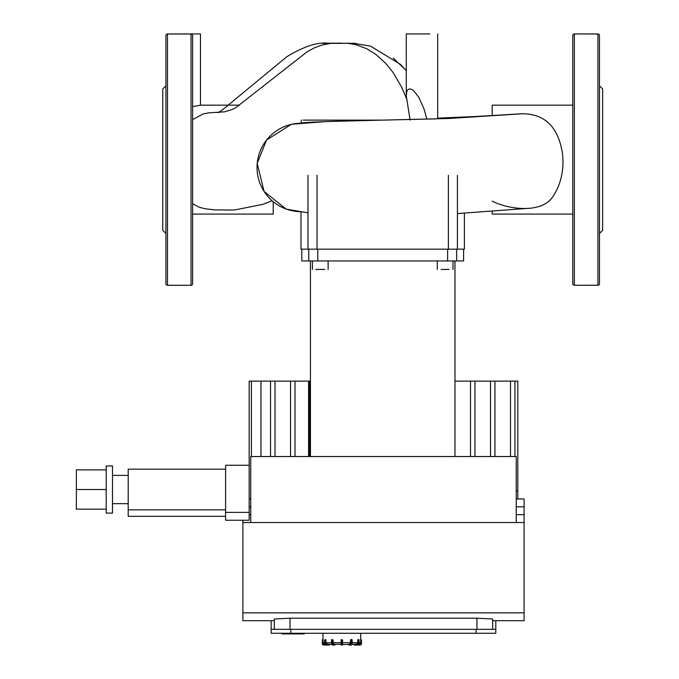 <?xml version="1.0" encoding="UTF-8"?>
<svg xmlns="http://www.w3.org/2000/svg" width="679" height="679" viewBox="0 0 679 679"><rect width="100%" height="100%" fill="white"/><g stroke="black" fill="none" stroke-linecap="round" stroke-linejoin="round"><path stroke-width="1.02" d="M325.733 639.55L324.604 639.941L324.604 643.48L326.013 645.05A1.57 1.358 -90 0 1 324.655 643.48L324.604 639.941L325.733 639.55L325.046 639.941L325.937 639.949L325.937 642.69L327.303 644.261L331.624 644.261L329.858 644.261L331.624 644.261L329.858 644.261L329.468 645.05L323.79 645.05A1.57 1.57 0 0 1 322.219 643.48L322.61 639.55L322.219 643.48M332.09 639.55L333.117 639.949L331.505 639.941L331.556 643.48A1.18 0.586 90 0 0 331.921 644.566M341.07 639.941L341.07 644.66L342.25 645.05L342.64 639.941L341.07 639.949L341.461 639.55M351.798 644.566A1.18 0.586 -90 0 0 352.155 643.48L351.23 645.05A1.57 0.789 90 0 0 352.019 643.48L351.332 643.48L351.332 639.941L352.019 639.941L352.214 643.48L351.815 639.55L352.214 639.941L350.593 639.949L351.629 639.55L350.593 639.949L350.797 643.48A1.18 0.586 90 0 1 350.211 644.66L351.23 645.05L350.551 645.05A1.57 0.789 -90 0 0 351.332 643.48L350.797 643.48M358.376 639.55L358.13 639.941L358.665 639.941L357.774 639.949L358.13 643.48A1.18 1.018 90 0 1 357.112 644.66L357.697 645.05L354.243 645.05L357.697 645.05A1.57 1.358 90 0 0 359.055 643.48L359.115 639.941L358.325 639.55M357.774 639.941L357.774 642.69L356.416 644.261L352.087 644.261L353.852 644.261L352.087 644.261L353.852 644.261L354.243 645.05L359.921 645.05A1.57 1.57 0 0 0 361.491 643.48L361.491 639.941L360.693 639.949L360.71 633.269M348.386 644.261L348.785 645.05L349.464 645.05L348.446 644.261M334.934 645.05L332.481 645.05L333.508 644.66A1.18 0.586 -90 0 1 332.914 643.48L333.117 639.941L333.117 642.69L333.907 644.261L341.07 644.261L335.324 644.261M322.219 639.941L323.009 639.55L323.017 642.69A1.57 1.57 -4.5 0 0 324.596 644.261L324.791 644.261M599.489 209.726L599.489 214.14M574.358 33.95A1.57 1.57 0 0 0 572.787 35.52A1.57 1.519 0 0 1 574.358 34.001L574.358 285.256A1.57 1.519 180 0 1 572.787 283.729A1.57 1.57 0 0 0 574.358 285.299A1.57 1.57 0 0 1 572.787 283.729L572.787 35.52A1.57 1.57 0 0 1 574.358 33.95L597.919 34.001L597.919 285.299A1.57 1.57 0 0 0 599.489 283.729A1.57 1.519 180 0 1 597.919 285.256L574.358 285.256L597.919 285.299A1.57 1.57 0 0 0 599.489 283.729L599.489 35.52A1.57 1.57 0 0 0 597.919 33.95L574.358 33.95L597.919 33.95A1.57 1.57 0 0 1 599.489 35.52A1.57 1.519 0 0 0 597.919 34.001L597.919 33.95M599.489 85.792L602.638 88.932L602.638 230.317L599.489 233.457M239.619 105.16L200.475 105.16L192.615 106.654L200.475 105.16L200.475 33.95L167.484 33.95A1.57 1.57 0 0 0 165.914 35.52A1.57 1.57 0 0 1 167.484 33.95A1.57 1.57 0 0 0 165.914 35.52A1.57 1.519 0 0 1 167.484 34.001L191.045 34.001L167.484 33.95A1.57 1.57 0 0 0 165.914 35.52L165.914 283.729A1.57 1.57 0 0 0 167.484 285.299L191.045 285.299L167.484 285.299A1.57 1.57 0 0 1 165.914 283.729A1.57 1.519 180 0 0 167.484 285.256L167.484 285.299M192.615 209.726L192.615 214.14M191.045 285.299A1.57 1.57 0 0 0 192.615 283.729A1.57 1.519 180 0 1 191.045 285.256L191.045 34.001A1.57 1.519 0 0 1 192.615 35.52A1.57 1.57 0 0 0 191.045 33.95A1.57 1.57 0 0 1 192.615 35.52L192.615 283.729A1.57 1.57 0 0 1 191.045 285.299L167.484 285.256L167.484 33.95M165.914 233.457L162.765 230.317L162.765 88.932L165.914 85.792M410.099 120.115L406.263 95.688L406.814 91.495L407.714 89.84L409.293 88.881L411.737 89.365L413.817 90.85L418.816 97.343L423.925 108.682L426.87 119.122M429.832 33.95L406.263 33.95L406.263 95.688M301.247 211.704A44.22 44.22 0 0 1 257.027 167.484A44.22 44.22 0 0 1 301.247 123.255C300.152 122.228 339.067 120.989 382.701 120.115L303.106 120.115M406.39 98.387L401.544 86.937L392.691 71.949L385.765 63.427L375.945 54.498L366.966 48.829L355.567 44.525L347.563 43.312L330.792 43.38L321.753 45.103L314.598 47.742L307.366 51.612L235.672 107.757L231.87 109.633L224.579 111.823L208.631 112.858L203.191 113.919L192.615 119.58M192.615 214.097L273.204 214.097L273.204 201.714M192.615 203.675L199.295 207.273L204.939 208.716L214.615 209.879L234.238 210.049L262.807 204.379L272.092 200.772M492.199 211.093L492.199 214.097L572.787 214.097M572.787 105.16L492.199 105.16L492.199 115.676M492.199 201.145C509.284 209.811 541.791 213.444 552.528 197.037C564.062 180.563 563.943 160.838 561.983 150.679C557.323 126.141 544.125 113.843 522.397 113.783L516.371 114.123M520.335 113.843L435.748 118.893L382.701 120.115L448.624 118.502L522.397 113.783M437.683 118.154L487.675 115.982M326.013 645.05L329.858 644.261M324.655 639.941L325.046 643.48A1.57 1.358 90 0 0 326.404 645.05L329.077 645.05M348.785 645.05L350.551 645.05M342.64 644.66L349.804 644.261L350.941 639.55M359.123 644.261L359.123 644.261A1.57 1.57 4.5 0 0 360.693 642.69L360.693 639.941L361.491 639.941M341.461 645.05L341.461 639.941L342.25 639.941L342.64 644.261M333.907 644.261L341.07 644.261M492.665 629.34L492.665 618.968L476.955 618.221L476.955 629.34M242.887 520.241L242.887 620.699L274.308 620.699L274.308 618.968L290.018 618.221L476.955 618.221M274.308 618.968L274.308 629.34M242.887 522.516L524.086 522.516L524.086 498.955L516.235 498.955M250.738 498.955L249.168 498.955M492.665 620.699L524.086 620.699L524.086 612.848L242.887 612.848M524.086 612.848L524.086 522.516M308.589 456.534L308.589 381.131L309.514 381.131L309.514 456.534M514.937 456.534L514.937 381.131L454.964 381.131M470.505 456.534L470.505 381.131M250.738 522.516L250.738 456.534L516.235 456.534L516.235 522.516M510.498 456.534L510.498 381.131M494.94 456.534L494.94 381.131M490.501 456.534L490.501 381.131M474.952 456.534L474.952 381.131M517.805 498.955L517.805 381.131L514.937 381.131M310.439 381.131L309.514 381.131M308.589 381.131L249.168 381.131L249.168 512.382L225.606 512.382L225.606 520.241L249.168 520.241L249.168 512.382M294.992 456.534L294.992 381.131M290.553 456.534L290.553 381.131M270.556 456.534L270.556 381.131M260.974 456.534L260.974 381.131M274.995 456.534L274.995 381.131M251.391 456.534L251.391 381.131M517.805 491.095L516.235 491.095M290.799 633.269L290.799 629.34L271.167 629.34L271.167 633.269L495.806 633.269L495.806 620.699M495.806 629.34L476.174 629.34L476.174 633.269M271.167 620.699L271.167 629.34M290.799 629.34L476.174 629.34M106.213 469.885L76.362 469.885L76.362 509.165L106.213 509.165M106.213 489.525L76.362 489.525M112.493 465.964L112.493 513.086L106.213 513.086L106.213 465.964L112.493 465.964M225.606 469.181L128.204 469.181L128.204 516.312L225.606 516.312M225.606 509.87L128.204 509.87M225.606 512.382L225.606 465.251L249.168 465.251M301.009 212.204L301.009 249.168L464.394 249.168L464.394 213.223M441.206 269.436L449.065 269.436M315.735 269.436L324.8 269.436M328.127 260.957L328.127 269.436M301.799 249.168L301.799 260.957L463.604 260.957L463.604 249.168M282.065 633.269L282.065 633.914L304.141 633.914L304.141 633.269M297.971 633.269L297.971 633.914L297.971 633.269M282.048 633.269L282.065 633.914M281.878 633.269L282.048 633.914M299.32 633.269L299.32 633.914M324.655 643.48L325.581 643.48L325.937 639.941M326.607 644.66A1.18 1.018 -90 0 1 325.581 643.48M333.16 645.05A1.57 0.789 90 0 1 332.379 643.48L331.505 643.48L332.481 645.05A1.57 0.789 -90 0 1 331.7 643.48L331.7 639.941L332.379 639.941L332.379 643.48L332.914 643.48M331.556 639.941L331.556 643.48M335.273 644.66L333.508 644.66M342.25 645.05L342.25 643.48L341.07 643.48M350.211 644.66L348.446 644.66M352.155 643.48L352.155 639.941M357.307 645.05A1.57 1.358 -90 0 0 358.665 643.48L358.13 643.48M359.055 643.48L359.055 639.941M357.112 644.66L354.048 644.261M361.101 639.55L361.101 643.48A1.18 1.18 0 0 1 359.921 644.66L359.921 645.05M359.921 644.66L358.631 644.66M324.604 642.69L323.017 642.69M331.505 642.69L325.937 642.69M341.07 642.69L333.117 642.69M350.593 642.69L342.64 642.69M357.774 642.69L352.214 642.69M360.693 642.69L359.115 642.69M325.08 644.66L323.79 645.05M323.79 644.66A1.18 1.18 0 0 1 322.61 643.48M290.018 629.34L290.018 618.221M249.168 506.806L250.738 506.806M516.235 506.806L524.086 506.806M524.086 514.665L516.235 514.665M250.738 514.665L249.168 514.665M457.425 249.168L457.425 175.335M307.977 175.335L307.977 249.168M317.025 249.168L317.025 175.335M448.378 175.335L448.378 249.168M308.75 249.168L308.75 260.957M456.653 260.957L456.653 249.168M447.631 249.168L447.631 260.957M317.772 260.957L317.772 249.168M297.979 633.269L297.979 633.914L297.979 633.269M352.214 643.48L351.23 645.05M331.505 643.48L332.481 645.05M437.683 118.833L437.683 33.95M406.263 70.591L393.302 58.105M350.687 43.38L355.847 43.38M382.701 120.115L325.564 121.592L291.427 124.265L266.541 140.035L257.205 163.333L264.055 191.436L286.122 209.098L307.977 212.833M457.425 213.579L527.558 208.394M322.848 43.38L330.792 43.38M339.296 43.286L337.836 43.312M335.146 43.176L328.076 43.176C317.195 42.064 303.437 46.588 286.801 56.747L224.588 108.097C220.616 111.373 218.265 112.833 217.552 112.485L219.682 112.247M334.942 43.312L333.321 43.337M406.263 70.726L400.398 64.327L370.513 46.104L353.352 43.295L346.477 43.278M347.741 43.312L351.425 43.312M342.021 43.176L335.154 43.176M301.247 122.814L301.247 120.115M357.697 645.05L359.115 643.48L358.716 639.55M323.009 633.269L323.009 639.55M128.204 475.385L112.493 475.385M128.204 503.665L112.493 503.665M437.276 260.957L437.276 269.436M452.986 260.957L452.986 269.436M312.416 260.957L312.416 269.436M310.439 260.957L310.439 456.534M454.964 260.957L454.964 456.534"/></g></svg>
